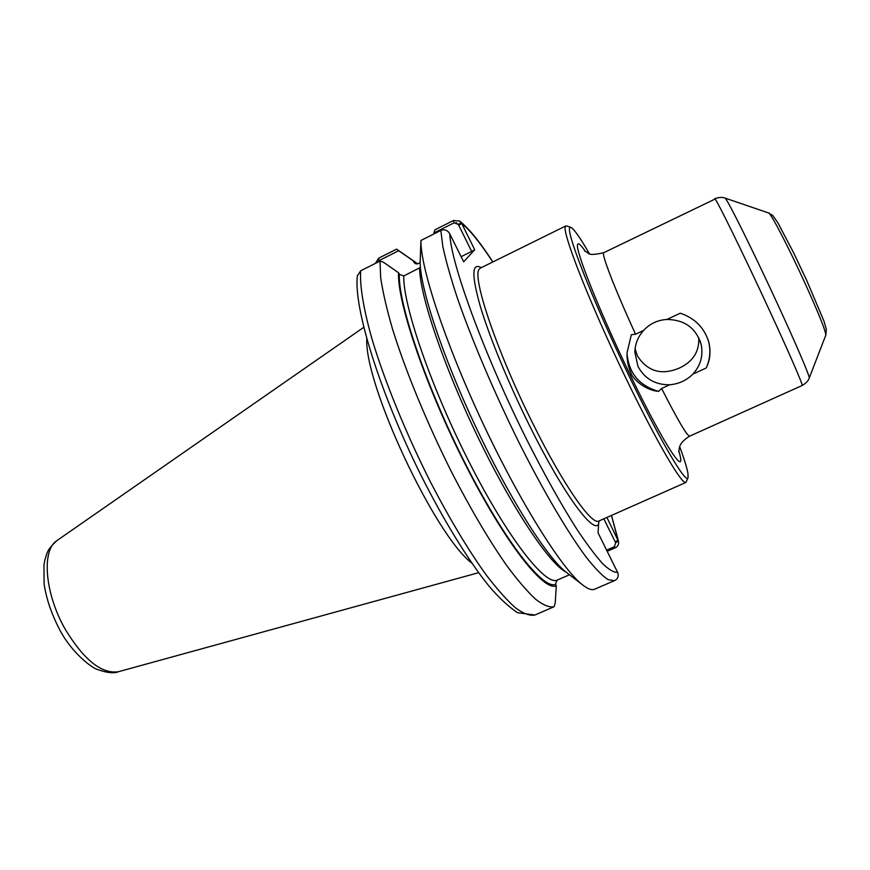 <?xml version="1.0" encoding="UTF-8"?>
<svg xmlns="http://www.w3.org/2000/svg" width="870" height="870" viewBox="0 0 870 870"><rect width="100%" height="100%" fill="white"/><g stroke="black" fill="none" stroke-linecap="round" stroke-linejoin="round"><path stroke-width="1.3" d="M706.233 367.977L692.911 374.1C700.633 365.487 703.384 355.602 701.155 344.444C696.022 328.033 684.603 319.703 666.92 319.475L680.275 313.189C694.912 318.181 704.428 327.838 708.8 342.149C710.997 351.404 710.137 360.017 706.233 367.977C710.072 359.364 710.855 350.523 708.582 341.453L708.126 339.865M631.022 373.089C628.086 366.64 626.781 359.767 627.107 352.47L631.337 334.732L635.568 334.221L643.637 330.426C638.014 336.668 635.078 343.9 634.839 352.111L637.971 366.4C644.681 378.754 655.24 384.888 669.672 384.79L661.624 388.488L658.557 391.369C643.963 390.119 631.914 377.613 631.022 373.089M627.074 354.068C628.999 373.458 639.493 385.888 658.557 391.369M635.067 348.772L637.449 355.95C647.639 371.631 661.7 375.622 679.622 367.934C693.096 361.518 699.48 351.437 698.751 337.669M643.637 330.426C649.923 323.651 657.687 319.997 666.92 319.475M692.911 374.1C686.506 380.429 678.763 383.985 669.672 384.79M414.936 261.859L396.6 249.135L378.548 258.238L375.394 263.392M377.689 262.24L379.092 260.576L398.688 250.712L396.6 249.135M398.688 250.712L413.054 260.695L415.186 263.632L417.937 263.719L420.166 262.599M417.643 263.838L413.054 260.695M556.278 585.814L555.256 602.823L554.049 606.749C549.459 607.662 543.337 605.183 535.681 599.299C527.187 591.404 517.487 580.094 506.579 565.38C489.19 540.498 470.974 509.635 451.943 472.791C427.257 423.668 405.594 371.077 392.555 329.121C386.758 309.144 382.8 292.026 380.679 277.791L380.005 261.065L383.191 262.066L398.547 272.723C397.057 301.846 425.724 386.606 465.309 464.428C504.839 542.391 543.837 591.872 556.278 585.814L555.528 584.325L556.941 580.236L569.469 574.765M357.309 275.975L360.68 270.787L380.005 261.065M607.216 551.319L615.297 547.785C617.798 546.556 618.885 544.446 618.537 541.434L606.912 517.454M603.834 518.824L615.677 542.782L614.34 546.741L606.629 550.112M618.352 540.738L615.677 542.782M461.328 222.796L459.599 221.034L453.411 220.512L434.848 229.876L433.978 232.942L454.096 222.818L458.316 224.427L461.328 222.796L461.774 223.568L458.707 225.221L471.66 251.419L474.694 249.733L461.774 223.568C469.8 229.865 480.131 242.665 492.768 261.99M433.945 233.921L433.978 232.942M481.24 267.688C471.823 262.261 471.475 275.007 480.186 305.925C489.31 336.625 508.558 383.507 529.83 426.267C562.846 492.975 593.579 534.8 598.593 524.023L598.082 532.886L617.95 573.091C618.711 576.277 617.809 578.659 615.231 580.236L614.296 580.703L607.956 579.616C602.257 575.755 595.091 568.382 586.445 557.507C568.067 532.951 543.446 491.245 518.705 441.949C494.062 392.131 471.594 339.213 457.163 297.42C450.627 277.552 445.864 260.63 442.863 246.678L440.84 230.452C443.994 229.082 446.821 229.908 449.301 232.932L463.699 261.826L474.694 249.733M567.523 573.254L565.609 571.775C546.208 556.354 508.526 496.694 475.357 426.006C442.156 355.33 419.982 287.491 420.156 261.924L420.939 240.468C420.319 267.025 444.885 342.149 482.11 421.613C519.303 501.087 561.248 567.99 582.019 584.444C587.533 588.903 591.72 590.491 594.591 589.218L614.296 580.703M420.939 240.468L440.84 230.452M458.316 224.427L458.707 225.221M598.593 524.023L599.049 520.945M461.133 256.661L471.66 251.419M420.428 267.46L403.767 275.953L399.352 274.333L398.547 272.723M570.753 227.353L566.783 225.982L565.348 226.483C562.107 231.55 585.771 293.299 618.668 363.051C651.543 432.847 681.884 485.754 685.919 482.448L687.974 477.75M589.24 253.496C580.17 237.771 574.091 229.082 571.003 227.44L569.665 227.951C566.544 233.019 591.48 297.083 624.703 366.933C657.894 436.838 686.593 485.841 688.072 477.489L687.952 473.421C687.006 467.984 684.266 459.11 679.742 446.799M366.759 338.756C364.432 384.768 434.946 535.387 471.768 563.064M585.39 251.474C580.91 244.894 578.322 242.567 577.636 244.481C574.624 248.842 599.876 312.373 630.119 374.698C664.343 445.81 687.963 480.969 678.828 451.051M661.624 388.488C677.817 420.243 687.169 436.12 689.692 436.142C676.871 444.015 679.753 449.964 678.763 452.008M584.618 250.908L588.022 252.996C589.175 254.964 594.438 254.867 603.802 252.681C600.876 252.833 614.579 288.525 635.568 334.221M360.68 270.787C359.669 285.425 363.421 308.785 372.045 339.191C384.649 381.18 406.062 433.673 430.759 482.567C449.833 519.238 468.212 549.894 485.884 574.537C496.998 589.099 506.938 600.246 515.682 608C523.61 613.731 530.015 616.069 534.898 615.025L517.476 612.708C507.939 606.194 498.358 597.222 488.744 585.793C468.147 560.215 443.58 520.293 420.591 474.476C379.929 392.337 353.47 308.078 357.353 275.649M615.307 542.043L618.037 539.987L611.425 515.453M614.34 546.741L615.297 547.785M458.838 225.145L456.043 222.589M449.779 233.758C450.747 262.979 483.894 353.916 526.35 438.861C544.533 474.824 561.487 505.122 577.212 529.754C587 544.381 595.526 555.734 602.801 563.803C609.239 569.926 614.176 572.754 617.613 572.275M454.096 222.818L453.411 220.512M379.092 260.576L378.548 258.238M480.392 268.101L479.49 268.863C471.127 274.898 496.509 351.001 533.125 424.081C563.249 484.96 591.904 525.817 598.875 521.01L598.81 521.043M399.352 274.333C398.036 303.391 426.409 387.139 465.493 463.982C504.524 540.966 543.087 590.023 555.528 584.325M416.61 264.012L413.805 262.196M403.767 275.953C402.897 304.859 430.835 386.65 468.952 461.698C507.036 536.866 544.642 585.205 556.941 580.236M419.612 268.058C419.634 294.702 443.624 366.161 477.967 437.251C512.278 508.395 549.318 563.684 565.957 572.047M603.802 252.681L715.086 199.045C717.511 201.285 743.176 253.594 767.818 306.827C788.818 352.1 803.554 386.052 802.151 385.497L689.692 436.142M714.716 198.741C721.98 196.044 725.623 198.403 724.917 198.055L725.297 198.338C727.994 200.513 752.974 250.777 776.605 301.988C796.518 345.02 810.459 377.765 809.22 378.113C809.394 377.352 808.882 381.658 802.151 385.497M724.993 198.077L768.895 213.063C771.831 215.042 789.199 248.624 804.75 282.674C818.909 313.918 825.913 331.426 825.793 335.189L809.241 378.037M56.213 541.14C41.358 551.526 45.197 594.645 65.5 629.728C84.205 660.243 101.855 674.239 118.472 671.705C114.111 673.587 107.347 672.923 98.19 669.737C92.198 668.464 72.21 653.055 60.356 631C51.711 614.622 46.295 598.919 44.109 583.911L43.935 565.228L44.87 559.986C47.176 553.744 45.903 550.59 57.05 540.509L56.213 541.14M700.024 340.67L701.155 344.444M534.898 615.025L554.049 606.749M618.537 541.434L611.512 515.421M492.855 261.946C480.044 242.121 469.071 228.56 459.915 221.263M565.609 571.775L582.019 584.444M420.493 252.343L420.928 240.696M598.875 521.01L685.919 482.448M480.457 268.069L565.826 225.928M768.591 212.845L772.777 215.521L777.791 222.644L793.462 252.474L806.762 280.521L823.944 321.063L826.369 329.556L825.793 335.189M118.472 671.705L478.62 572.688M57.05 540.509L363.747 327.337"/></g></svg>
